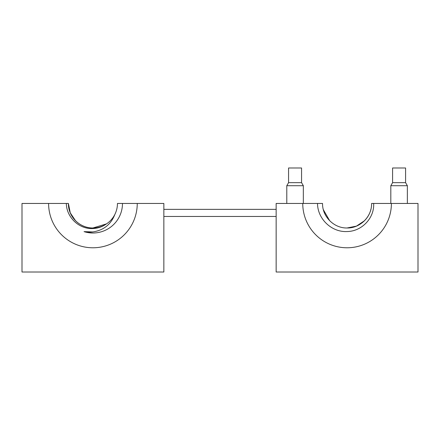 <?xml version="1.0" encoding="UTF-8"?>
<svg xmlns="http://www.w3.org/2000/svg" width="440" height="440" viewBox="0 0 440 440"><rect width="100%" height="100%" fill="white"/><g stroke="black" fill="none" stroke-linecap="round" stroke-linejoin="round"><path stroke-width="0.66" d="M114.889 214.368C110.974 224.417 103.653 230.269 92.928 231.924L84.046 231.638A29.552 29.552 0 0 0 122.48 203.451L117.453 203.451C117.458 207.218 116.6 210.859 114.889 214.368A24.53 24.53 0 0 1 106.502 223.878L92.928 227.981C97.163 227.975 101.195 226.914 105.023 224.791M122.463 204.424L122.48 203.451L163.851 203.451L163.851 272.014L22 272.014L22 203.451L66.336 203.451C66.446 217.239 79.085 229.394 92.928 228.542C97.895 228.338 102.421 226.782 106.502 223.878L92.928 227.981C81.972 228.107 71.616 220.165 69.119 209.363L69.223 209.764M48.598 203.451A44.33 44.33 0 0 0 92.928 247.781A44.33 44.33 0 0 0 137.253 203.451M301.565 182.649L288.563 182.649L288.563 167.987L301.565 167.987L301.565 182.649L303.336 185.719L286.786 185.719L286.786 203.451M303.336 185.719L303.336 203.451M405.587 182.649L392.584 182.649L392.584 167.987L405.587 167.987L405.587 182.649L407.363 185.719L390.814 185.719L390.814 203.451M407.363 185.719L407.363 203.451M364.419 220.798L356.461 226.111L347.072 227.981C360.173 228.322 371.949 216.552 371.602 203.451L418 203.451L418 272.014L276.149 272.014L276.149 203.451L302.748 203.451A44.33 44.33 0 0 0 347.072 247.781A44.33 44.33 0 0 0 391.402 203.451M302.748 203.451L317.52 203.451L317.548 204.617A29.552 29.552 0 0 1 317.52 203.451L322.548 203.451C322.201 216.552 333.977 228.322 347.072 227.981C358.028 228.107 368.385 220.165 370.882 209.363L370.777 209.764M276.149 209.363L163.851 209.363M163.851 216.453L276.149 216.453M66.336 203.451L68.398 203.451C68.052 216.552 79.827 228.322 92.928 227.981M317.52 203.451L317.548 204.617C318.257 219.549 331.991 232.37 347.072 231.539C361.647 231.424 374.517 218.163 373.665 203.451M84.046 231.638L92.928 233.002M68.398 203.451L70.263 212.839L75.581 220.798M322.548 203.451C322.201 216.552 333.977 228.322 347.072 227.981M323.268 209.363L323.373 209.764L323.268 209.363M329.731 220.798L323.373 209.764M288.563 182.649L286.786 185.719M392.584 182.649L390.814 185.719"/></g></svg>
